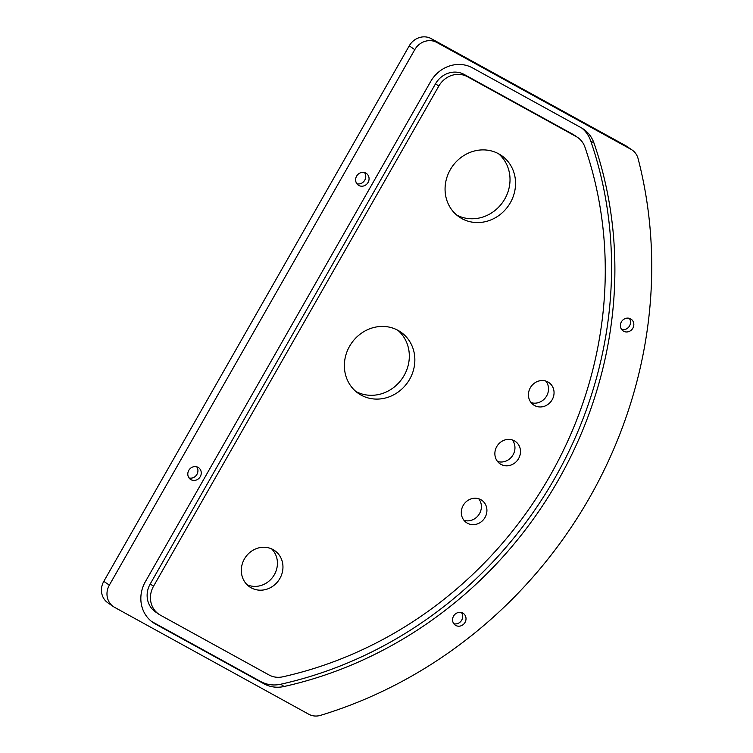<?xml version="1.0" encoding="UTF-8"?>
<svg xmlns="http://www.w3.org/2000/svg" width="753" height="753" viewBox="0 0 753 753"><rect width="100%" height="100%" fill="white"/><g stroke="black" fill="none" stroke-linecap="round" stroke-linejoin="round"><path stroke-width="1.13" d="M545.85 381.084A13.554 12.453 -55.6 0 1 545.981 397A13.554 12.453 -55.6 0 1 531.1 402.629M547.958 381.978A13.554 12.453 -55.6 0 1 548.899 382.562A13.554 12.453 -55.6 0 1 551.845 400.276A13.554 12.453 -55.6 0 1 534.526 405.519A13.554 12.453 -55.6 0 1 533.585 404.935A13.554 12.453 -55.6 0 1 530.639 387.221A13.554 12.453 -55.6 0 1 547.958 381.978M478.72 498.768A13.554 12.453 -55.6 0 1 478.852 514.685A13.554 12.453 -55.6 0 1 463.97 520.323M480.828 499.672A13.554 12.453 -55.6 0 1 481.769 500.256A13.554 12.453 -55.6 0 1 484.716 517.97A13.554 12.453 -55.6 0 1 467.397 523.213A13.554 12.453 -55.6 0 1 466.455 522.629A13.554 12.453 -55.6 0 1 463.509 504.915A13.554 12.453 -55.6 0 1 480.828 499.672M512.285 439.931A13.554 12.453 -55.6 0 1 512.417 455.847A13.554 12.453 -55.6 0 1 497.535 461.476M514.393 440.825A13.554 12.453 -55.6 0 1 515.334 441.409A13.554 12.453 -55.6 0 1 518.28 459.123A13.554 12.453 -55.6 0 1 500.961 464.366A13.554 12.453 -55.6 0 1 500.02 463.782A13.554 12.453 -55.6 0 1 497.074 446.068A13.554 12.453 -55.6 0 1 514.393 440.825M397.81 330.256A37.283 34.243 -55.6 0 1 402.337 378.326A37.283 34.243 -55.6 0 1 355.887 391.485M398.073 330.398A37.283 34.243 -55.6 0 1 400.681 332.007A37.283 34.243 -55.6 0 1 408.785 380.717A37.283 34.243 -55.6 0 1 361.158 395.127A37.283 34.243 -55.6 0 1 358.55 393.527A37.283 34.243 -55.6 0 1 350.446 344.808A37.283 34.243 -55.6 0 1 398.073 330.398M271.654 548.899A22.035 20.237 -55.6 0 1 273.301 576.365A22.035 20.237 -55.6 0 1 247.097 584.752M273.047 549.596A22.035 20.237 -55.6 0 1 274.591 550.547A22.035 20.237 -55.6 0 1 279.372 579.33A22.035 20.237 -55.6 0 1 251.229 587.848A22.035 20.237 -55.6 0 1 249.695 586.898A22.035 20.237 -55.6 0 1 244.904 558.114A22.035 20.237 -55.6 0 1 273.047 549.596M498.505 153.725A37.283 34.243 -55.6 0 1 503.032 201.795A37.283 34.243 -55.6 0 1 456.582 214.953M498.768 153.866A37.283 34.243 -55.6 0 1 501.376 155.466A37.283 34.243 -55.6 0 1 509.47 204.185A37.283 34.243 -55.6 0 1 461.853 218.596A37.283 34.243 -55.6 0 1 459.245 216.996A37.283 34.243 -55.6 0 1 451.141 168.277A37.283 34.243 -55.6 0 1 498.768 153.866M461.457 612.537A7.116 6.542 -55.6 0 1 461.702 620.152A7.116 6.542 -55.6 0 1 453.805 623.719M465.025 622.42A7.116 6.542 -55.6 0 1 455.273 625.141A7.116 6.542 -55.6 0 1 453.56 616.114A7.116 6.542 -55.6 0 1 463.311 613.394A7.116 6.542 -55.6 0 1 465.025 622.42M629.282 318.321A7.116 6.542 -55.6 0 1 629.527 325.927A7.116 6.542 -55.6 0 1 621.63 329.494M632.849 328.195A7.116 6.542 -55.6 0 1 623.098 330.915A7.116 6.542 -55.6 0 1 621.385 321.889A7.116 6.542 -55.6 0 1 631.136 319.168A7.116 6.542 -55.6 0 1 632.849 328.195M364.518 172.559A7.116 6.542 -55.6 0 1 364.763 180.165A7.116 6.542 -55.6 0 1 356.866 183.741M368.076 182.442A7.116 6.542 -55.6 0 1 358.324 185.153A7.116 6.542 -55.6 0 1 356.621 176.127A7.116 6.542 -55.6 0 1 366.372 173.416A7.116 6.542 -55.6 0 1 368.076 182.442M196.693 466.785A7.116 6.542 -55.6 0 1 196.938 474.39A7.116 6.542 -55.6 0 1 189.041 477.957M200.26 476.668A7.116 6.542 -55.6 0 1 190.5 479.379A7.116 6.542 -55.6 0 1 188.796 470.352A7.116 6.542 -55.6 0 1 198.547 467.632A7.116 6.542 -55.6 0 1 200.26 476.668M113.411 606.617L107.886 602.833A16.942 15.568 -55.6 0 1 103.81 581.344L109.345 585.128A16.942 15.568 124.4 0 0 113.411 606.617A16.942 15.568 124.4 0 0 114.597 607.351L308.768 714.239A16.942 15.568 124.4 0 0 320.533 715.35A443.997 407.797 -55.6 0 0 638.092 158.61A16.942 15.568 124.4 0 0 632.172 150.063A16.942 15.568 124.4 0 0 630.986 149.329L625.461 145.545L431.29 38.657L436.815 42.441A16.942 15.568 124.4 0 0 414.781 49.642L409.246 45.848A16.942 15.568 -55.6 0 1 431.29 38.657M630.986 149.329L436.815 42.441M109.345 585.128L414.781 49.642M103.81 581.344L409.246 45.848M625.461 145.545A16.942 15.568 -55.6 0 1 626.637 146.27L632.172 150.063M145.338 581.749A32.2 29.574 124.4 0 0 153.075 622.58A32.2 29.574 124.4 0 0 155.325 623.973L263.992 683.799A32.2 29.574 124.4 0 0 284.079 686.501A405.02 372.001 124.4 0 0 594.013 143.126A32.2 29.574 124.4 0 0 583.434 129.092A32.2 29.574 124.4 0 0 581.184 127.709L472.507 67.883A32.2 29.574 124.4 0 0 430.641 81.569L145.338 581.749M151.457 621.385A32.2 29.574 124.4 0 0 152.002 621.696L260.679 681.521A32.2 29.574 124.4 0 0 280.756 684.232A405.02 372.001 124.4 0 0 590.691 140.849A32.2 29.574 124.4 0 0 581.73 128.019M269.028 674.97A22.035 20.237 124.4 0 0 282.77 676.815A394.854 362.654 124.4 0 0 584.921 147.08A22.035 20.237 124.4 0 0 577.683 137.488A22.035 20.237 124.4 0 0 576.149 136.538L467.472 76.712A22.035 20.237 124.4 0 0 438.82 86.068L153.527 586.248A22.035 20.237 124.4 0 0 158.817 614.194A22.035 20.237 124.4 0 0 160.361 615.145L269.028 674.97M577.683 137.488L574.37 135.211A22.035 20.237 124.4 0 0 572.826 134.269L464.149 74.443A22.035 20.237 124.4 0 0 435.507 83.799L150.205 583.98A22.035 20.237 124.4 0 0 155.504 611.925L158.817 614.194M590.691 140.849L594.013 143.126M280.756 684.232L284.079 686.501M260.679 681.521L263.992 683.799M152.002 621.696L155.325 623.973M572.826 134.269L576.149 136.538M464.149 74.443L467.472 76.712M435.507 83.799L438.82 86.068M150.205 583.98L153.527 586.248"/></g></svg>
